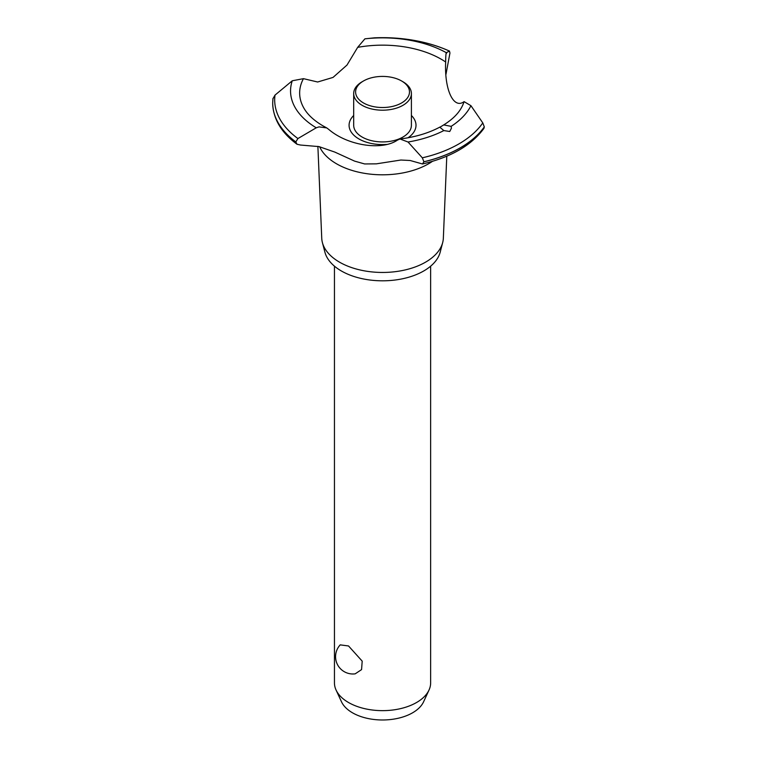 <?xml version="1.0" encoding="UTF-8"?>
<svg xmlns="http://www.w3.org/2000/svg" width="757" height="757" viewBox="0 0 757 757"><rect width="100%" height="100%" fill="white"/><g stroke="black" fill="none" stroke-linecap="round" stroke-linejoin="round"><path stroke-width="1.14" d="M334.452 266.171L334.452 682.88A48.098 27.763 0 0 0 336.07 690.034A48.098 27.763 0 0 0 348.532 702.515A48.098 27.763 0 0 0 395.022 709.697A48.098 27.763 0 0 0 429.02 690.034A48.098 27.763 0 0 0 430.638 682.88L430.638 266.171M340.215 644.869L348.532 645.967L362.196 661.135L361.572 669.604L355.194 673.834A17.316 17.316 0 0 1 340.215 644.869M429.02 690.034L423.608 701.767A42.496 24.536 180 0 1 393.574 719.141A42.496 24.536 180 0 1 352.497 712.801A42.496 24.536 180 0 1 341.483 701.767L336.07 690.034M446.791 156.188L443.347 238.19A60.815 35.115 180 0 1 442.684 242.562L440.186 252.166A58.289 33.658 180 0 1 400.775 279.125A58.289 33.658 180 0 1 341.322 270.949A58.289 33.658 180 0 1 324.904 252.166L322.397 242.562A60.815 35.115 180 0 1 321.744 238.19L317.883 146.347M442.684 242.562A60.815 35.115 180 0 1 401.56 270.694A60.815 35.115 180 0 1 339.533 262.168A60.815 35.115 180 0 1 322.397 242.562M432.427 161.355A65.026 37.538 180 0 1 428.519 163.815A65.026 37.538 180 0 1 336.562 163.815A65.026 37.538 180 0 1 319.634 146.763M446.072 53.52L446.318 52.697L449.421 51.079L449.951 52.99L445.987 74.281M319.009 146.612L300.52 145.041L296.999 144.246L295.807 141.919L297.917 138.55L316.246 127.801L319.009 126.883L326.75 127.914L328.812 129.466C347.586 145.59 381.907 150.889 397.463 140.092L400.018 138.995L408.023 142.013L422.33 157.816L423.901 161.752L422.491 163.976L410.152 160.493L400.898 160.03L376.295 163.853L364.647 163.947L354.569 161.109L334.849 152.1L319.009 146.612M374.223 37.85L364.893 38.844L357.673 47.36L346.99 65.064L333.042 77.413L317.647 82.002L303.462 78.662L292.259 80.781L275.009 95.108L272.946 98.741M386.647 144.436A33.459 19.313 180 0 1 358.884 138.928A33.459 19.313 180 0 1 353.689 115.49M357.673 47.36A82.891 47.861 180 0 1 441.161 59.178A82.891 47.861 180 0 1 445.665 61.998C445.722 55.053 446.034 52.129 446.602 53.227M326.75 127.914L323.05 125.899C314.174 120.694 307.862 114.894 304.106 108.497A82.891 47.861 180 0 1 303.462 78.662M449.743 131.491L443.848 130.573L439.893 127.261L443.706 124.914L451.134 126.362L451.427 128.226L449.743 131.491M422.491 163.976C450.917 157.238 471.384 145.391 483.903 128.435L484.31 126.883L482.786 122.908L470.939 105.687L464.079 101.637A82.891 47.861 180 0 1 460.985 108.497C457.474 114.458 451.721 119.928 443.706 124.914M464.079 101.637C453.538 109.528 444.34 89.695 445.665 61.998L445.665 62.926M411.401 115.49A33.459 19.313 180 0 1 408.023 137.783M449.421 51.079L449.535 51.098C427.185 41.2 402.071 36.79 374.195 37.85A107.854 62.273 180 0 1 449.421 51.079M402.951 81.756L401.589 80.971L402.951 81.756A28.861 16.663 180 0 1 411.401 93.537L411.401 125.265A28.861 16.663 180 0 1 393.583 140.66A28.861 16.663 180 0 1 362.139 137.045A28.861 16.663 180 0 1 353.689 125.265L353.689 93.537A28.861 16.663 180 0 1 362.139 81.756L363.492 80.971A26.93 15.547 0 0 0 363.502 102.961A26.93 15.547 0 0 0 401.589 102.961A26.93 15.547 0 0 0 401.589 80.971A26.93 15.547 0 0 0 363.492 80.971M411.401 93.537A28.861 16.663 180 0 1 393.583 108.932A28.861 16.663 180 0 1 362.139 105.318A28.861 16.663 180 0 1 353.689 93.537M484.31 126.883A109.85 63.418 180 0 1 460.218 147.852A109.85 63.418 180 0 1 423.901 161.752M484.31 126.949A109.85 63.418 180 0 1 460.218 147.908A109.85 63.418 180 0 1 423.901 161.818M443.839 130.573A91.994 53.113 180 0 1 408.023 142.013M482.786 122.908A107.854 62.273 180 0 1 458.808 143.962A107.854 62.273 180 0 1 422.33 157.816M470.939 105.687A91.994 53.113 180 0 1 451.134 126.362M295.807 141.985A109.85 63.418 180 0 1 272.69 103.207A109.85 63.418 180 0 1 272.69 103.066A109.85 63.418 180 0 1 272.69 103.037L272.69 102.999A109.85 63.418 180 0 1 272.7 102.63L272.965 98.41M295.807 141.919A109.85 63.418 180 0 1 272.69 102.999M297.917 138.55A107.854 62.273 180 0 1 275.009 95.108M316.246 127.801A91.994 53.113 180 0 1 292.259 80.781M364.893 38.844A91.994 53.113 180 0 1 446.318 52.697M440.139 126.958C428.822 133.043 415.442 137.055 400.018 138.995M296.999 144.246C281.254 132.57 273.154 118.887 272.69 103.207"/></g></svg>
